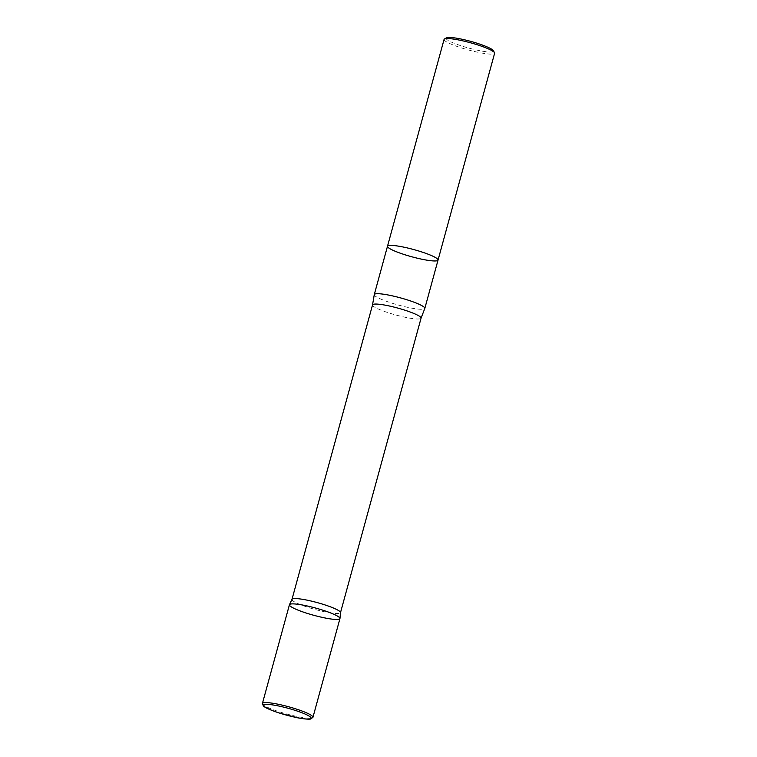 <?xml version="1.0" encoding="UTF-8"?>
<svg xmlns="http://www.w3.org/2000/svg" width="757" height="757" viewBox="0 0 757 757"><rect width="100%" height="100%" fill="white"/><g stroke="black" fill="none" stroke-linecap="round" stroke-linejoin="round"><path stroke-width="0.57" stroke-dasharray="3.79 2.84" d="M446.516 37.85A24.517 3.501 -164.7 0 0 455.298 43.726A24.517 3.501 -164.7 0 0 479.815 50.7A24.517 3.501 -164.7 0 0 493.327 50.653M444.075 39.43A26.202 3.738 -164.7 0 0 480.061 52.716A26.202 3.738 -164.7 0 0 494.614 53.255M374.261 294.691A26.202 3.738 -164.7 0 0 410.256 307.872A26.202 3.738 -164.7 0 0 424.781 308.506M387.499 246.252A26.202 3.738 -164.7 0 0 423.485 259.547A26.202 3.738 -164.7 0 0 438.038 260.086M292.003 599.317A25.151 3.586 -164.7 0 0 291.975 599.412A25.151 3.586 -164.7 0 0 326.513 612.158A25.151 3.586 -164.7 0 0 340.489 612.678L340.499 612.64M339.95 618.583A26.192 3.738 15.3 0 1 325.406 618.043A26.192 3.738 15.3 0 1 289.429 604.758M372.539 304.891A25.151 3.586 -164.7 0 0 407.086 317.647A25.151 3.586 -164.7 0 0 421.062 318.167M262.414 703.471A26.202 3.738 -164.7 0 0 298.4 716.756A26.202 3.738 -164.7 0 0 312.953 717.295"/><path stroke-width="1.14" d="M387.499 246.252A26.202 3.738 -164.7 0 1 402.052 246.791A26.202 3.738 -164.7 0 1 438.038 260.086L494.614 53.255A26.202 3.738 -164.7 0 0 494.501 52.659L493.327 50.653A24.517 3.501 -164.7 0 0 470.712 41.37A24.517 3.501 -164.7 0 0 446.516 37.85L444.482 38.976A26.202 3.738 -164.7 0 0 444.075 39.43L387.499 246.252A26.202 3.738 15.3 0 1 402.052 246.791A26.202 3.738 15.3 0 1 438.038 260.086A26.202 3.738 15.3 0 1 423.485 259.547A26.202 3.738 15.3 0 1 387.499 246.252L374.28 294.577A26.202 3.738 -164.7 0 0 374.261 294.691L372.539 304.891L291.984 599.364M494.501 52.659A26.202 3.738 -164.7 0 0 470.334 42.733A26.202 3.738 -164.7 0 0 444.482 38.976M372.539 304.891A25.151 3.586 -164.7 0 1 397.747 308.071A25.151 3.586 -164.7 0 1 421.062 318.167L424.781 308.506A26.202 3.738 -164.7 0 0 424.819 308.411A26.202 3.738 -164.7 0 0 400.529 297.889A26.202 3.738 -164.7 0 0 374.28 294.577M340.489 612.678A25.151 3.586 -164.7 0 0 340.508 612.593A25.151 3.586 -164.7 0 0 317.174 602.581A25.151 3.586 -164.7 0 0 292.003 599.317L289.467 604.673A26.192 3.738 -164.7 0 0 325.406 618.043A26.192 3.738 -164.7 0 0 339.969 618.488A26.192 3.738 -164.7 0 0 315.678 608.07A26.192 3.738 -164.7 0 0 289.467 604.673M262.414 703.471L289.429 604.758A26.192 3.738 15.3 0 1 315.678 608.07A26.192 3.738 15.3 0 1 339.95 618.583L312.953 717.295A26.202 3.738 -164.7 0 0 288.672 706.773A26.202 3.738 -164.7 0 0 262.414 703.471L263.37 705.95C264.193 706.906 267.732 709.214 279.465 713.085L297.558 717.787C308.941 719.85 310.625 719.008 310.872 718.942L312.953 717.295M297.416 717.712A24.678 3.52 -164.7 0 0 300.964 712.375A24.678 3.52 -164.7 0 0 263.587 705.041A24.678 3.52 -164.7 0 0 297.416 717.712M438.038 260.086L424.819 308.411M340.508 612.593L339.969 618.488M421.062 318.167L340.499 612.64"/></g></svg>
